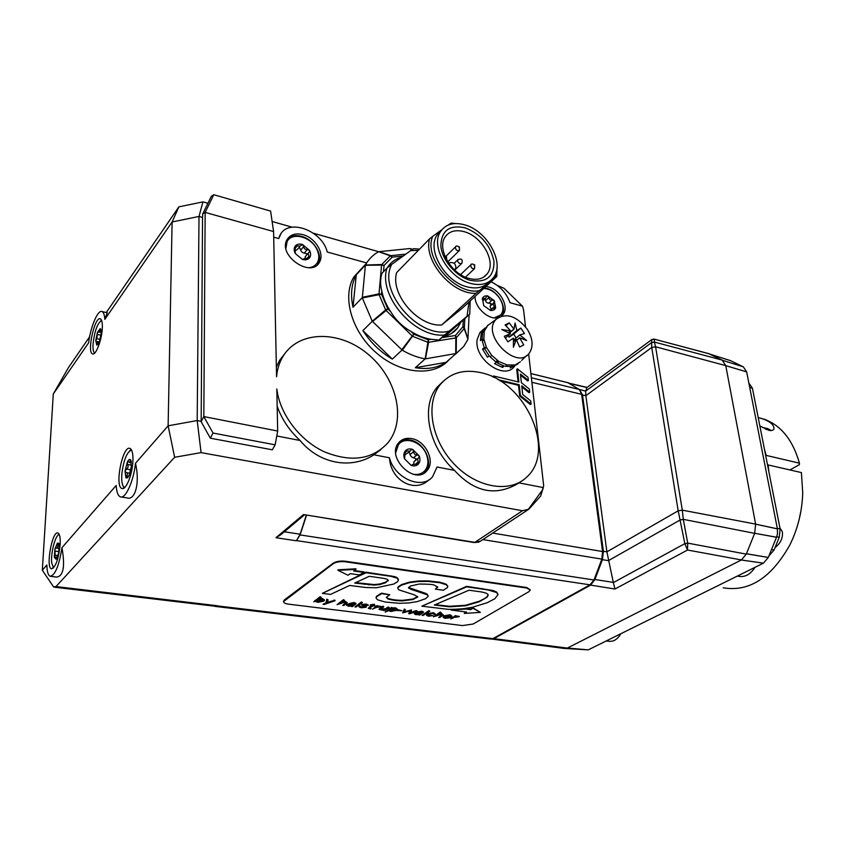 <?xml version="1.0" encoding="UTF-8"?>
<svg xmlns="http://www.w3.org/2000/svg" width="845" height="845" viewBox="0 0 845 845"><rect width="100%" height="100%" fill="white"/><g stroke="black" fill="none" stroke-linecap="round" stroke-linejoin="round"><path stroke-width="1.27" d="M484.122 340.736L482.136 340.281L483.805 338.834L484.354 331.039L482.696 332.497L482.03 339.141L480.372 340.588L481.354 333.004L488.009 325.314M768.876 471.785L768.073 464.94L767.545 465.035M768.073 464.94L801.398 472.577L802.718 492.783C802.169 511.331 797.86 528.759 789.8 545.067C771.274 577.927 749.082 592.165 723.214 587.793M779.924 527.903L782.354 531.78C783.072 537.938 780.632 543.198 775.055 547.571M799.095 519.738L801.071 510.19M789.927 469.947L799.433 464.644L799.444 463.176L766.193 455.402L764.429 449.202M765.665 455.487L766.193 455.402M759.919 418.032L764.493 419.342C781.213 425.542 792.863 440.161 799.444 463.176M758.208 417.578L762.929 418.951C769.341 421.254 772.964 424.042 773.788 427.327C774.527 429.756 772.964 430.781 769.087 430.39L759.856 425.964M517.689 364.079L510.169 367.955L511.869 366.561L505.299 366.308L507.011 364.913L498.994 361.554L497.293 362.959L504.211 366.043L502.511 367.438L494.547 363.667L496.226 362.262L490.058 356.812L491.737 355.396L486.403 347.401L484.724 348.837L489.192 355.808L487.512 357.224L482.527 349.101L484.196 347.675L482.136 340.281M497.293 362.959L497.906 360.847M520.425 361.797L512.83 366.371L518.038 363.794M512.83 366.371L512.323 365.325M484.196 347.675L486.371 347.348M496.226 362.262L496.987 360.192M511.869 366.561L511.352 365.367M484.354 331.039L487.924 325.219M486.403 347.401L483.805 338.834M498.994 361.554L491.737 355.396M514.531 364.987L507.011 364.913M513.464 340.25L519.812 334.916L526.615 340.556L519.633 337.757L516.717 340.186M513.496 341.771L516.295 339.426L513.411 347.253L513.38 338.137L507.898 341.834L504.243 336.289L510.443 333.68L501.729 329.518L510.633 330.839L508.51 332.655M509.377 333.11L513.982 329.191L515.049 323.022L516.886 330.49L508.965 337.187L508.743 335.148M519.633 337.757L516.781 340.313M516.886 330.49L508.965 337.187M516.147 337.958L513.644 334.166L509.091 337.187M510.369 333.775L505.426 337.968M519.675 337.905L523.742 344.897L519.622 346.989L516.295 339.426M510.633 330.839L505.067 324.913L509.229 322.885L513.982 329.191M517.003 330.49L520.837 328.082L524.449 333.553L519.812 334.916M519.876 334.831L513.464 340.208M520.837 328.082L513.644 334.166M513.866 329.085L509.229 333.025M509.229 322.885L505.923 325.737M527.227 329.17C532.825 338.38 533.575 346.281 529.466 352.861C517.235 371.473 480.393 334.483 496.195 319.273C506.049 312.439 516.39 315.745 527.227 329.17M768.961 555.852L774.041 550.053L779.27 537.24L780.125 528.938L752.43 388.246L748.85 383.049M737.262 576.121L739.09 576.364C745.205 577.315 750.508 574.315 755.007 567.344M606.161 640.996L609.308 641.281C613.734 641.746 617.589 639.221 620.895 633.697M741.287 560.003L763.415 563.171L588.257 649.858L567.428 648.03M565.918 648.527L588.257 649.858M729.763 360.392L710.328 354.277L730.777 360.741M730.798 360.752L743.294 366.846L722.581 360.319L743.294 366.846M743.325 366.857L746.663 371.874L725.76 365.632L722.169 360.086L708.363 353.527M725.77 365.674L746.663 371.874M746.663 371.916L777.4 528.822L755.641 524.154M776.544 537.23L754.691 533.279L776.523 537.272L777.495 533.808L777.4 528.822M776.523 537.272L768.316 557.436L746.441 553.75M763.415 563.171L768.316 557.436M741.414 559.939L746.283 554.119L754.659 533.353L755.631 524.101L725.76 365.61L655.593 346.788L654.368 342.077L651.643 342.563L651.738 347.485L678.186 510.824L684.851 543.652L687.524 550.021L687.714 543.229L684.851 543.652L613.354 582.585L614.991 589.028L687.524 550.021L741.414 559.939L567.291 648.094L493.913 638.64L590.623 585.11L590.063 584.803M492.033 639.105L564.777 648.506L567.291 648.094M569.414 383.26L586.99 387.39L585.638 391.129L585.86 395.682L606.9 551.848L613.354 582.585M722.169 360.086L654.347 342.056L651.643 342.552L585.627 391.14L579.205 389.376M687.714 543.229L684.841 543.578M746.283 554.119L687.714 543.124L683.32 519.474L680.415 519.95M754.659 533.353L683.309 519.348L680.394 519.844L608.485 560.605M683.309 519.348L682.295 510.158L678.186 510.824L606.9 551.848L603.393 551.278L582.511 394.89L579.649 389.756M654.347 342.056L654.379 339.183L651.727 339.669L651.643 342.563M709.599 353.918L654.368 339.172L651.727 339.669M652.002 339.436L586.916 387.506L651.748 339.627L654.093 339.046M654.368 339.172L709.23 353.759M215.211 606.414L490.681 639.073L492.878 638.651L590.011 584.835L593.982 579.987L601.862 559.115L602.58 551.531L581.645 394.34L579.374 389.513L567.713 382.627M306.249 515.323L300.165 534.22L296.373 540.789L300.07 534.917L306.513 515.365M214.398 606.161L216.827 605.685L55.992 586.567L174.64 457.282L201.078 452.614L522.463 510.739L474.837 542.353L303.482 514.552L474.024 542.532L480.456 541.191L527.607 510.01M283.571 601.408L284.353 599.939L333.215 563.171C336.194 561.365 340.239 560.721 345.341 561.238L526.688 587.518L530.259 589.799M207.912 203.275L202.937 201.87L178.876 206.867L106.28 312.534M89.623 336.764L68.519 367.49L53.288 393.971L88.672 342.743C90.51 326.74 97.978 309.196 102.118 311.583C103.629 312.323 104.526 314.921 104.822 319.389L172.105 221.992L199.008 216.447L197.191 420.556L168.123 425.806L174.64 457.282M491.008 281.818C500.155 286.128 506.482 293.088 510.01 302.7L522.463 306.154L503.947 288.251L497.219 285.367M412.233 249.613L409.571 248.588L378.687 251.704L313.411 233.22M292.043 227.157L272.122 221.496M216.827 605.685L215.095 606.245L54.587 587.212M528.643 353.854L543.673 485.706L540.631 496.068L528.843 509.197L522.463 510.739M55.992 586.567L53.584 586.916L42.324 570.227L53.288 393.971M304.284 515.006L280.625 534.885L275.956 537.716L296.373 540.789M540.631 496.068L543.092 488.389M415.666 613.628L420.282 613.343M333.236 563.731L283.571 601.545C283.529 602.802 285.145 603.657 288.409 604.133L462.585 625.585L473.242 623.99L528.833 591.711L530.29 590.011L526.741 588.035L345.373 561.798C340.26 561.281 336.215 561.925 333.236 563.731L333.215 563.171M389.682 610.174L391.15 610.66L396.157 609.065M435.196 604.64L449.551 606.298L465.489 605.273L479.147 601.27L484.375 598.704L487.069 596.707L488.135 594.848M355.639 582.659L374.229 584.571L379.891 583.99L385.521 582.226L388.32 580.209L385.542 582.765L379.923 584.529L374.25 585.11L354.752 583.082L369.265 576.279L384.232 578.445L387.359 579.353L388.351 580.747M316.537 600.901L318.216 601.482L323.181 599.876M348.045 605.083L352.872 604.83M446.445 615.878L450.871 615.984M450.776 618.941L455.455 615.551L456.458 616.174L450.776 618.941L454.578 617.336L458.782 616.776L455.814 616.618L456.458 616.174M456.437 615.942L459.342 616.449M444.343 617.093L450.153 617.758L445.78 618.033L444.259 617.315L444.945 616.565L450.966 617.325L452.086 616.206L450.1 615.266L444.069 616.354L443.15 617.368L444.966 618.318L450.153 617.758M443.118 617.008L444.026 615.857L450.058 614.759L452.086 616.206M427.75 615.023L433.105 615.625L428.816 615.91L427.686 615.245L428.457 614.378L432.788 613.449L434.9 614.526L435.312 614.009L433.474 613.153L427.412 614.252L426.524 615.255L428.394 616.237L433.105 615.625M426.503 614.906L427.38 613.745L433.432 612.646L435.312 614.009M433.876 614.389L434.003 613.755M404.269 611.886L411.473 609.953L403.942 612.509L405.431 609.689L404.364 609.551L402.685 612.91L410.226 610.787L408.705 613.66L409.624 613.776L417.303 611.199L409.983 613.238L411.504 610.46M410.321 612.614L416.205 610.555L417.303 611.199M408.705 613.66L409.888 610.903M402.685 612.91L404.332 609.044L405.431 609.689M379.088 609.055L382.627 606.277L383.619 606.404L379.109 609.435L384.665 610.639L389.186 607.618L381.602 609.974L380.261 609.351L383.641 606.921M380.387 609.118L385.521 608.717L388.161 606.985L389.186 607.618M370.131 605.601L370.596 604.745L374.493 604.27L370.131 605.601L371.8 605.812L368.272 608.337L370.712 608.928L369.518 608.231L372.803 605.939L375.201 605.844L373.3 605.601L374.515 604.788M373.955 605.168L375.201 605.844M369.793 607.946L371.187 608.622M368.441 608.073L371.124 605.728M354.963 606.911L361.428 601.967L362.473 602.622L361.459 602.496L354.963 606.911L355.977 607.037L362.473 602.622M349.481 603.51L353.928 602.517L355.946 603.362L349.481 603.51L353.432 603.372L354.773 603.911L354.076 604.576L350.02 604.228L347.01 604.904L346.651 605.337L348.467 606.203L352.006 606.002L351.372 606.467L352.418 606.594L355.967 603.879M346.746 605.126L346.989 604.376L349.999 603.7L354.594 603.647M327.48 602.263L335.032 600.214L327.332 602.844L328.092 599.855L326.835 599.696L326.033 603.277L323.054 604.302L324.195 604.45L335.053 600.742M323.054 604.302L326.022 602.76L326.814 599.168L328.092 599.855M313.78 601.746L320.128 596.676L321.206 597.341L320.149 597.214L313.78 601.746L315.618 601.397L317.857 602.358L323.719 601.144L324.512 600.182L322.441 599.031L318.639 599.221L321.206 597.341M319.6 598.503L322.42 598.503L324.501 599.971M322.346 593.359L330.522 594.415L349.64 585.458L366.223 587.529L376.479 587.761L393.791 584.043L397.53 581.74L398.396 580.219L397.118 578.138L390.855 576.311L366.022 572.752L322.346 593.359L365.991 572.202L394.573 576.586L397.087 577.6L398.365 579.712M451.05 609.541L465.996 608.548L470.559 609.15L472.894 607.756L480.382 612.393L472.936 608.263L470.602 609.657L466.039 609.055L451.093 610.048L466.577 612.055L464.285 613.428L480.382 612.393M464.285 613.428L465.849 611.96M338.021 570.364L338 569.805L355.914 568.801L355.935 569.361L338.021 570.364L348.045 575.255L350.284 573.639L359.157 574.885L364.216 572.477L353.706 570.998L355.935 569.361M354.33 570.533L364.184 571.928L364.216 572.477M435.355 589.134L443.35 590.232L447.438 587.581L447.734 586.377L446.329 584.782L439.844 582.723L427.845 581.423L418.507 581.518L409.434 582.67L401.66 585.089L398.28 587.317L397.826 588.215L398.745 589.831L414.388 594.859L417.757 596.929L412.962 599.538L402.505 600.879C396.738 600.806 391.932 600.172 388.087 598.968L386.323 597.341L389.756 594.764L381.57 593.676L376.659 596.739L376.088 598.08L377.472 599.76L384.845 601.957L399.093 603.309L408.832 602.95L417.293 601.608L425.732 598.651L428.204 596.243L427.464 594.848L410.681 589.261L408.484 587.645L410.638 585.965L419.321 584.032C428.161 584.064 433.189 584.434 434.383 585.152L437.699 587.127L435.355 589.134L437.636 586.757M408.526 587.476L426.176 593.549L428.193 595.873M376.067 597.668L376.627 596.211L381.539 593.148L389.756 594.764M386.345 597.214L388.056 598.45C391.9 599.654 396.706 600.288 402.474 600.351L412.92 599.02L417.694 596.581M397.815 588.078L398.248 586.789L401.628 584.55L409.402 582.131L418.465 580.98L427.813 580.885L439.801 582.194L446.287 584.254L447.713 586.187M421.856 606.182L448.241 609.351L460.198 609.192L472.524 607.249L487.174 602.728L494.864 598.725L497.969 594.648L496.659 592.535L487.977 589.926L466.683 586.863L421.856 606.182L466.641 586.335L492.984 590.497L496.606 592.018L497.927 594.088M342.901 601.429L345.362 601.418L347.221 602.686M342.785 605.379L343.809 605.516L347.232 602.855L345.383 601.946L341.855 602.168L344.496 600.32L343.461 600.193L337.06 604.661L344.633 602.253L346.059 602.929L342.785 605.379L345.911 602.633M337.06 604.661L343.44 599.665L344.496 600.32M361.649 605.157L361.766 604.524L366.117 604.069L368.219 604.914L361.787 605.052L365.177 606.953L361.892 607.492L360.245 606.858L364.913 606.678M363.054 605.083L365.769 605.833L366.434 606.816M359.125 606.668L359.315 605.96L360.403 606.097L359.019 606.879L361.153 607.798L366.149 607.249L365.79 606.361L362.917 605.157L368.24 605.432M372.571 609.129L377.028 605.559L378.085 606.214L377.05 606.076L372.571 609.129L376.3 607.428L380.63 606.858L377.451 606.668L378.085 606.214M378.064 605.981L381.158 606.499M385.288 612.086L391.531 607.407L392.576 608.051L391.562 607.925L385.288 612.086L388.732 610.597L390.77 611.516L396.537 610.343L397.456 609.319L395.608 608.337L391.953 608.516L392.576 608.051M392.566 607.872L395.576 607.819L397.446 609.16M397.34 610.555L397.868 609.689L401.988 610.713L397.34 610.555L401.988 610.713M417.282 612.097L421.581 611.136L423.429 611.886L417.282 612.097L421.085 611.96L422.31 612.435L421.539 613.111L414.726 613.428L414.314 613.903L415.951 614.674L419.331 614.473L418.708 614.917L419.69 615.044L423.461 612.393M414.42 613.692L414.694 612.921L417.673 612.276L422.099 612.202M422.088 615.34L428.848 610.608L429.841 611.231L428.89 611.115L422.088 615.34L423.049 615.466L429.841 611.231M439.622 613.692L441.766 613.702L443.403 614.949L441.808 614.209L438.439 614.421L441.259 612.699L440.319 612.572L433.474 616.765L441.037 614.495L442.273 615.065L438.724 617.431L439.664 617.547L443.403 614.949M438.724 617.431L442.104 614.79M433.474 616.765L440.277 612.065L441.259 612.699M450.491 616.882L445.495 616.259L449.582 615.582L450.448 616.385M361.428 601.967L361.459 602.496M348.108 605.041L353.58 604.904L349.143 605.897L348.108 605.041M354.456 603.763L354.488 604.291M354.044 604.048L354.076 604.576M349.999 603.7L350.02 604.228M326.814 599.168L326.835 599.696M333.902 600.066L333.923 600.594M321.755 599.348L323.265 600.203L322.642 600.964L318.227 602.01L316.463 601.091L317.171 600.256L321.755 599.348M320.128 596.676L320.149 597.214M398.259 578.941L398.301 579.48M365.991 572.202L366.022 572.752M401.628 584.55L401.66 585.089M417.641 596.686L417.673 597.214M381.539 593.148L381.57 593.676M376.627 596.211L376.659 596.739M427.433 594.32L427.464 594.848M414.124 589.799L414.156 590.328M434.288 605.031L468.996 590.211L478.006 591.468C484.607 592.239 487.998 593.465 488.188 595.134L487.121 597.214L479.189 601.788L465.532 605.78L449.582 606.805L434.288 605.031M466.641 586.335L466.683 586.863M343.44 599.665L343.461 600.193M365.769 605.833L365.79 606.361M390.422 609.498L394.911 608.643L396.263 609.361L391.172 611.178L389.608 610.386L390.422 609.498M415.772 613.565L421.032 613.428L416.638 614.378L415.772 613.565M441.153 230.643L437.118 235.026C426.535 249.624 444.819 281.543 466.958 286.814C476.802 289.286 484.291 287.511 489.413 281.501M470.591 283.413C448.399 278.089 430.042 246.064 440.615 231.456C445.864 224.041 453.987 221.865 464.972 224.918C487.417 231.002 505.056 263.217 493.533 277.53C488.473 284.015 480.826 285.98 470.591 283.413M470.295 280.36C455.941 276.442 441.946 260.091 440.858 245.916C441.312 230.558 449.434 224.527 465.246 227.844C481.154 234.255 490.734 245.494 493.987 261.559C494.082 276.854 486.181 283.128 470.295 280.36M464.465 231.762C455.761 229.375 449.318 231.097 445.146 236.938C436.633 248.567 451.198 274.118 468.922 278.406C477.15 280.487 483.287 278.903 487.343 273.664C496.459 262.225 482.347 236.547 464.465 231.762M448.906 263.471L450.015 262.626C454.156 262.203 456.078 264.136 455.782 268.425L454.272 269.713M450.66 224.221L449.297 224.316L451.198 223.101L455.592 223.545M497.029 267.326L496.765 276.537L495.001 277.899L496.131 272.238M479.221 290.691L476.115 293.278C452.36 294.831 423.081 260.683 429.566 238.829L432.767 236.325C422.859 257.63 455.328 295.507 479.221 290.691L495.001 277.899M387.01 268.055L391.774 264.348C377.102 290.902 418.993 339.521 449.107 331.145L444.512 335.011C414.599 338.243 377.704 295.444 387.01 268.055L381.919 273.358C380.218 278.903 380.176 284.786 381.782 290.997C383.25 298.053 386.218 304.939 390.686 311.647C395.766 320.086 402.537 326.688 410.987 331.451C417.694 335.634 424.443 338.264 431.256 339.331L438.988 340.007L442.801 336.838C449.16 335.518 454.166 332.476 457.8 327.723L451.251 333.617M470.179 300.936L469.767 314.171L467.021 316.368L468.975 302.035M418.307 250.373L410.702 250.606L413.701 248.683L419.542 249.117M476.115 293.278L441.629 324.998L462.204 308.256L496.765 276.537M449.297 224.316L448.357 224.992M441.893 229.692L432.767 236.325M441.629 324.998C418.233 326.941 389.957 294.102 396.643 272.597L429.566 238.829M449.107 331.145L467.021 316.368M410.702 250.606L391.774 264.348M444.512 335.011L438.988 340.007M444.988 336.321L469.767 314.171M362.906 330.606C370.585 342.521 380.387 352.016 392.323 359.104L362.906 330.606L372.296 321.237L402.326 350.252L413.86 334.25L412.254 335.972L412.909 336.468L427.908 342.278L425.141 358.893L456.226 353.474L456.374 337.715L455.434 335.497L455.825 337.937L456.374 337.715L464.19 328.515L467.929 339.373L469.112 314.762M392.323 359.104L401.988 350.083M415.307 367.733C427.369 369.656 437.604 367.86 446.023 362.368L415.307 367.733L425.141 358.893M446.023 362.368L455.983 353.643M356.284 274.805C351.414 283.952 350.316 294.757 352.988 307.231L356.284 274.805L365.42 265.013L362.315 297.968L381.496 294.218L378.993 293.88L379.067 294.599L385.637 309.872L372.296 321.237M352.988 307.231L362.23 297.651M412.74 249.296L410.163 248.631M405.896 254.102L390.876 255.655L390.295 255.845L392.196 257.144L390.876 255.655L378.993 251.662M378.687 251.704L390.295 255.845L381.771 264.527L365.42 265.013M378.465 251.821C373.363 254.662 369.276 258.602 366.202 263.651L365.558 264.76M381.771 264.527L381.581 265.119L384.053 265.467L381.771 264.527M362.315 297.968L372.106 320.899M385.637 309.872L386.154 310.537L387.792 308.826L385.637 309.872M402.326 350.252C409.793 354.573 417.293 357.424 424.834 358.819M427.908 342.278L428.595 342.299L428.193 339.817L427.908 342.278M456.226 353.474L463.609 346.598L467.834 339.605M449.244 359.547C434.531 376.838 401.491 374.631 376.68 353.168C351.71 331.927 341.612 296.595 354.044 276.685L364.639 265.848M467.961 339.067L464.338 327.913L462.923 326.709L464.19 328.515L464.338 327.913L464.803 318.66M461.127 321.723L457.8 327.723M387.116 267.971L387.369 267.559C390.739 262.299 395.523 258.813 401.745 257.112M482.379 333.712L481.354 333.004M514.499 366.455L514.214 366.688C503.81 380.588 473.57 358.607 477.171 339.479L480.055 332.36L483.234 329.582M502.511 367.438L502.352 365.441M484.808 348.763L482.527 349.101M497.578 360.614L496.966 360.255M178.876 206.867L172.105 221.992L168.123 425.806L135.475 463.292C140.059 482.379 135.401 500.736 127.046 497.906L121.215 496.987M201.078 452.614L197.191 420.556L201.089 421.317M277.678 431.034L275.153 444.84L272.322 449.804L210.32 438.185L213.035 433.052L203.825 416.574L277.678 431.034L276.811 388.964C279.832 414.156 299.732 440.435 324.427 451.853C351.562 462.711 372.856 459.532 388.32 442.326C406.836 419.088 396.4 377.123 367.501 353.738C338.929 329.899 297.799 330.406 282.505 357.224C279.199 363.001 277.213 369.518 276.558 376.764L273.59 231.541L205.155 212.401L203.825 416.574L201.163 421.708L202.536 217.429L199.008 216.447L202.937 201.87M107.188 312.745L104.822 319.389M522.463 306.154L523.573 309.84L525.527 326.825M528.03 509.788L541.74 490.966M428.964 479.802C414.874 493.681 390.591 480.562 389.46 457.8L373.955 454.79C351.319 469.598 319.505 464.085 300.07 440.488L276.769 435.967M543.346 487.597L519.073 482.896C496.268 496.723 474.732 492.55 454.473 470.38L437.034 467.01L432.524 476.812C421.961 490.132 394.488 478.302 389.46 457.8M273.695 237.16L278.755 238.565L280.973 233.695M278.755 238.565L279.896 235.533C287.585 217.767 322.23 230.262 327.258 252.021L366.645 262.932M135.475 463.292C133.626 481.27 125.472 499.184 120.412 496.86C118.015 495.878 116.589 492.086 116.156 485.474L61.97 547.666C65.202 566.425 63.417 576.237 56.615 577.082L50.711 576.353M61.97 547.666C59.076 565.643 55.168 575.191 50.246 576.301C48.165 575.519 47.035 571.759 46.855 565.02L42.324 570.227M123.18 486.245L124.057 488.019M131.165 449.403L129.707 450.776M94.049 352.439L94.397 353.347M101.453 320.044L100.777 320.73M52.96 567.206L53.341 568.072M59.055 534.103L58.4 534.832M102.319 327.828C101.97 339.584 95.77 355.914 92.506 353.886C86.655 352.302 94.904 315.639 100.407 318.871C101.865 319.674 102.498 322.663 102.319 327.828M132.95 460.208C132.718 473.57 126.085 490.512 121.976 488.473C114.318 486.815 122.683 444.871 129.961 448.41C132.084 449.434 133.077 453.364 132.95 460.208M60.175 544.444C58.58 559.063 55.696 567.185 51.513 568.801C45.472 567.967 52.158 530.491 57.882 532.994C59.699 533.829 60.46 537.642 60.175 544.444M424.454 472.83L425.246 472.017C434.013 463.071 424.148 442.231 410.195 440.002C406.107 439.21 402.537 439.833 399.495 441.85M422.743 472.513L418.972 474.721M396.474 446.804L399.442 443.593M317.456 264.686L318.047 263.735C323.371 255.148 313.844 239.42 301.496 236.346C295.697 234.836 291.029 235.681 287.511 238.871M315.703 264.728L313.115 267.126M285.779 243.592L287.744 240.624M501.233 316.146L501.296 316.083C507.887 308.826 498.772 291.293 487.016 288.472L484.322 287.955M499.406 316.262L497.473 317.762M302.922 234.646C315.28 237.741 324.829 253.489 319.505 262.087C311.604 278.607 277.762 255.813 286.909 239.906C290.078 234.583 295.412 232.829 302.922 234.646M411.853 438.639C425.817 440.879 435.703 461.761 426.926 470.707C414.906 486.002 385.647 457.24 398.66 442.78C401.914 439.009 406.318 437.636 411.853 438.639M485.928 286.476L488.632 286.994C500.388 289.824 509.524 307.39 502.933 314.646L501.434 316.093M498.138 317.625C488.811 320.456 474.552 307.422 475.059 296.458M300.07 440.488C289.402 430.601 281.765 419.194 277.16 406.234M276.368 367.237L279.558 360.371L286.708 351.203M380.937 449.54L373.955 454.79M480.953 372.698C463.947 368.927 450.438 372.825 440.414 384.39C425.204 402.843 430.971 439.611 453.881 463.768C476.601 488.135 510.19 493.533 526.836 476.971C556.612 450.702 525.305 381.475 480.953 372.698M454.473 470.38C428.499 447.047 420.556 406.382 437.108 387.221L443.255 381.243M498.075 379.69L519.179 384.75L520.362 395.471L531.082 404.026L530.734 400.921L522.696 394.509L521.724 385.764L529.73 392.175L529.382 389.091L521.386 382.69L520.414 374.018L528.389 380.419L528.04 377.366L517.415 368.821L518.883 382.077L493.522 375.972L493.66 377.324M531.082 404.026L530.396 404.554L519.675 396.009L518.492 385.288L500.05 380.873M518.492 385.288L519.179 384.75M519.675 396.009L520.362 395.471M529.73 392.175L529.044 392.703L521.861 386.957M528.389 380.419L527.713 380.958L520.552 375.212M518.122 381.898L516.739 369.371L517.415 368.821M492.888 376.954L493.522 375.972M202.536 217.429L202.715 213.922L205.155 212.401L213.774 194.72L211.313 196.315L202.715 213.922M201.163 421.708L210.32 438.185M273.59 231.541L270.601 211.081L213.774 194.72M275.153 444.84L213.035 433.052M395.692 452.73L398.481 444.628C404.956 435.872 421.887 441.988 426.45 454.536C428.827 460.969 428.288 466.345 424.845 470.665C421.877 473.855 417.937 475.048 413.015 474.214M405.346 450.85C407.216 448.896 409.656 448.42 412.687 449.434L419.215 455.962C420.387 459.12 420.134 461.782 418.476 463.926C416.638 465.912 414.198 466.408 411.145 465.405L404.554 458.846C403.392 455.645 403.656 452.983 405.346 450.85L410.1 451.156L410.976 449.92L412.687 449.434L413.765 451.526C413.701 453.807 414.81 454.916 417.092 454.842L419.215 455.962L418.845 457.726L417.62 458.708L418.476 463.926L412.635 464.549L411.145 465.405L404.554 458.846L405.336 450.871M415.508 460.388L415.888 458.624L412.202 457.367L410.596 455.782L409.001 452.043M413.775 463.736L413.955 461.782L415.064 460.747M409.381 451.737L405.368 454.61M94.682 353.083C93.341 352.111 92.792 349.143 93.045 344.179C94.545 331.166 97.397 323.244 101.611 320.403M99.467 341.327L96.731 345.013L95.738 340.514L97.46 332.349L100.196 328.62L101.21 333.088L99.467 341.327M98.421 343.588L96.71 345.013L97.418 341.538L96.277 341.486L95.738 340.514L96.869 338.665L97.46 332.349L99.214 332.064L100.196 328.62L101.168 330.649M124.659 487.533L124.553 487.502C122.166 486.192 121.279 481.449 121.902 473.284C123.814 459.522 127.035 451.779 131.566 450.058M129.063 475.577L127.363 477.911L125.884 477.805L125.028 471.045L127.331 462.078C128.535 459.701 129.591 458.93 130.51 459.764L131.387 466.514L129.063 475.577M129.021 475.661L125.989 477.879L126.486 476.031C127.732 474.288 127.679 473.158 126.327 472.63L125.028 471.045L126.38 469.059C128.113 468.077 128.503 466.546 127.553 464.486L127.331 462.078L128.197 461.602L129.76 462.553L130.436 459.701L131.281 461.666M285.916 248.377L287.046 241.807C291.536 231.72 310.622 236.431 316.621 248.852C319.188 253.954 319.463 258.496 317.435 262.478C315.586 265.636 312.587 267.39 308.414 267.728M295.317 245.99C296.996 244.12 299.383 243.613 302.489 244.48L309.555 250.384C310.992 253.299 310.981 255.792 309.524 257.841C307.876 259.732 305.499 260.26 302.383 259.415L295.243 253.479C293.807 250.532 293.828 248.029 295.317 245.99L300.334 245.937L302.489 244.48L303.767 246.465C303.946 248.726 305.14 249.719 307.369 249.476L309.555 250.384L309.492 251.905L308.013 253.447L309.619 257.704L302.383 259.415L295.243 253.479L295.317 245.99M306.798 254.863L306.693 253.711L302.964 252.792L301.232 251.356L299.648 247.828L298.718 247.86M304.961 258.2L305.805 256.024M297.503 249.286L295.834 250.426M53.615 567.787L51.767 563.203C50.425 553.876 55.411 534.579 59.224 534.452M58.632 553.095L56.108 559.179L54.249 557.193L54.893 549.197L57.386 543.134L58.791 543.314L59.266 545.046L58.632 553.095M56.583 558.619L56.002 559.253L56.647 557.098L54.249 557.193L55.136 555.218L54.893 549.197L56.161 548.004C57.608 547.909 58.03 546.884 57.439 544.909L57.608 543.071L59.298 545.31M483.731 288.494C489.794 288.758 495.043 291.969 499.49 298.105C503.546 304.686 504.032 310.252 500.948 314.805L494.314 317.878M482.4 298.422C483.351 296.363 485.114 295.528 487.681 295.919L494.293 300.609L495.666 307.823C494.747 309.904 492.994 310.759 490.417 310.39L483.752 305.679L482.4 298.422L485.558 298.37L486.604 296.341L487.681 295.919L488.885 297.577C489.192 299.626 490.311 300.419 492.244 299.975L494.293 300.609L493.269 304.791L495.666 307.823L491.22 309.09L491.198 310.221L490.417 310.39L483.752 305.679L482.4 298.422M491.23 309.069L490.079 306.65L491.051 303.513L487.649 303.017L486.033 301.876L484.861 298.993M765.348 428.975L770.186 430.591M749.726 387.517L752.43 388.246M780.125 528.938L777.305 528.378M776.724 536.755L779.27 537.24M774.041 550.053L771.506 549.588M588.236 649.868L567.396 648.041M777.4 528.864L755.652 524.206M768.295 557.478L746.42 553.792M763.447 563.161L741.318 559.981M493.385 638.376L491.748 639.063M581.709 394.89L585.86 395.682L651.738 347.485L655.593 346.788L682.295 510.158L755.631 524.101M602.548 551.299L603.393 551.278L602.4 559.665L608.495 560.679M601.746 559.474L602.4 559.665L594.901 579.501L594.267 579.332M614.991 589.028L590.623 585.11L594.901 579.501L613.312 582.406M570.069 383.577L586.905 387.538M531.41 377.778L579.374 389.513M531.928 382.289L581.645 394.34M482.886 539.585L601.862 559.115M492.719 533.079L602.58 551.531M300.07 534.917L593.982 579.987M296.574 540.62L590.011 584.835M303.482 514.552L275.956 537.716M216.658 605.823L492.878 638.651M530.924 373.596L568.569 382.88M300.165 534.22L284.321 531.78M284.353 599.939L284.364 600.468M345.341 561.238L345.373 561.798M346.989 604.376L347.01 604.904M349.112 605.369L349.143 605.897M322.42 598.503L322.441 599.031M314.826 600.52L314.847 601.048M318.216 601.482L318.227 602.01M322.621 600.436L322.642 600.964M397.087 577.6L397.118 578.138M394.573 576.586L394.604 577.124M390.823 575.772L390.855 576.311M385.922 575.022L385.954 575.561M385.521 582.226L385.542 582.765M379.891 583.99L379.923 584.529M364.448 583.863L364.47 584.402M368.98 584.391L369.011 584.93M374.229 584.571L374.25 585.11M447.692 585.849L447.734 586.377M446.287 584.254L446.329 584.782M443.393 583.05L443.435 583.578M439.801 582.194L439.844 582.723M427.813 580.885L427.845 581.423M418.465 580.98L418.507 581.518M409.402 582.131L409.434 582.67M398.248 586.789L398.28 587.317M402.474 600.351L402.505 600.879M379.785 593.982L379.817 594.51M376.067 597.552L376.088 598.08M426.176 593.549L426.207 594.077M420.419 591.627L420.461 592.155M410.649 588.733L410.681 589.261M408.716 587.729L408.758 588.257M437.594 586.905L437.625 587.433M482.4 588.564L482.442 589.092M345.637 602.865L345.658 603.393M345.362 601.418L345.383 601.946M361.766 604.524L361.787 605.052M454.388 269.819L455.36 268.879M454.166 263.291L457.884 259.679C461.476 258.221 462.828 259.394 461.919 263.186L460.113 263.672C458.096 262.679 457.346 261.348 457.884 259.679L458.254 259.32M445.241 256.975L445.959 257.081L445.558 257.693M458.909 247.3C458.275 247.775 458.275 247.775 458.909 247.3M455.835 246.539L455.466 246.898C455.518 250.014 456.86 251.166 459.511 250.363L459.395 247.004C457.325 245.758 456.015 245.726 455.466 246.898L445.959 256.299M474.32 265.911L474.256 265.288L474.32 265.911M474.563 268.615L474.721 264.96C472.566 263.746 471.278 263.703 470.845 264.834C470.644 267.622 471.88 268.89 474.563 268.615M471.214 264.485L461.032 274.192M409.571 248.588L412.011 249.761M383.503 271.71L384.053 265.467L392.196 257.144L403.297 255.982M365.399 265.288L381.581 265.119L378.993 293.88L362.273 297.334M390.686 311.647L387.792 308.826L381.496 294.218L381.782 290.997M372.582 321.491L386.154 310.537L412.254 335.972L401.734 349.809M431.256 339.331L428.193 339.817L413.86 334.25L410.987 331.451M425.447 358.829L428.595 342.299L455.825 337.937L455.719 353.675M463.261 319.949L462.923 326.709L455.434 335.497L441.808 337.662M417.092 454.842L413.765 457.504M418.011 462.152L415.55 464.106M406.92 451.093L404.977 452.677M413.765 451.526L410.459 454.198M412.476 465.025L411.832 465.542M96.869 338.665L100.111 339.373M97.745 334.504L100.988 335.222M97.207 343.799L98.147 344.01M100.132 329.941L100.988 330.131M126.38 469.059L130.901 469.82M126.359 472.64L129.993 473.242M127.553 464.486L131.482 465.162M126.486 476.031L128.208 476.316M130.405 460.778L131.028 460.895M307.369 249.476L304.517 252.813M308.932 256.267L307.2 258.274M296.933 246.254L295.275 248.219M303.767 246.465L300.926 249.814M55.136 555.218L57.956 555.587M56.161 548.004L59.308 548.416M55.464 551.151L58.928 551.616M57.439 544.909L59.161 545.152M494.04 302.647L490.797 305.541M492.244 299.975L489.012 302.869M494.737 306.312L492.202 308.573M483.52 298.37L482.315 299.457M488.885 297.577L485.653 300.493M491.198 309.819L490.533 310.411M762.929 418.94L764.493 419.342M770.872 430.644C769.943 429.239 767.239 428.235 762.739 427.623M496.195 319.273L487.311 325.821M526.72 355.502L521.629 360.403M710.17 354.203L730.598 360.657M530.924 373.564L568.336 382.785M479.02 542.11L474.182 542.553M283.561 601.017L283.571 601.545M346.63 604.809L346.651 605.337M397.794 587.687L397.826 588.215M376.078 597.341L376.099 597.869M440.615 231.456L437.118 235.026M487.343 273.664L483.53 277.202M461.56 263.545L454.726 270.136M444.755 255.803L446.466 256.764L446.72 259.975M447.818 261.834L459.152 250.722M459.553 273.97L462.49 275.755M465.479 277.192L474.446 268.699M354.044 276.685L366.202 263.651M480.055 332.36L485.009 328.018M279.896 235.533L279.262 236.315M102.118 311.583L107.357 312.777M121.976 488.473L122.546 488.558M319.505 262.087L318.047 263.735M426.926 470.707L425.246 472.017M502.933 314.646L501.296 316.083M279.558 360.371L282.505 357.224M437.108 387.221L440.414 384.39M398.481 444.628L397.33 445.59M412.635 464.549L411.441 465.5M417.62 458.708L414.303 461.349M97.418 341.538L99.224 341.929M99.393 332.096L101.231 332.507M98.221 343.799L97.291 344.897M101.115 330.289L100.83 329.244M126.327 472.63L130.003 473.242M129.94 462.585L131.44 462.849M128.947 475.809L127.363 477.911M131.049 460.926L130.869 460.324M287.046 241.807L286.054 242.99M299.7 246.687L297.524 249.275M303.725 258.876L303.165 259.521M308.013 253.447L305.161 256.764M56.647 557.098L57.354 557.182M59.161 544.412L58.791 543.314M494.135 302.542L490.892 305.436M485.136 298.75L482.77 300.894M491.22 309.09L489.91 310.242M493.871 302.816L490.639 305.7"/></g></svg>
